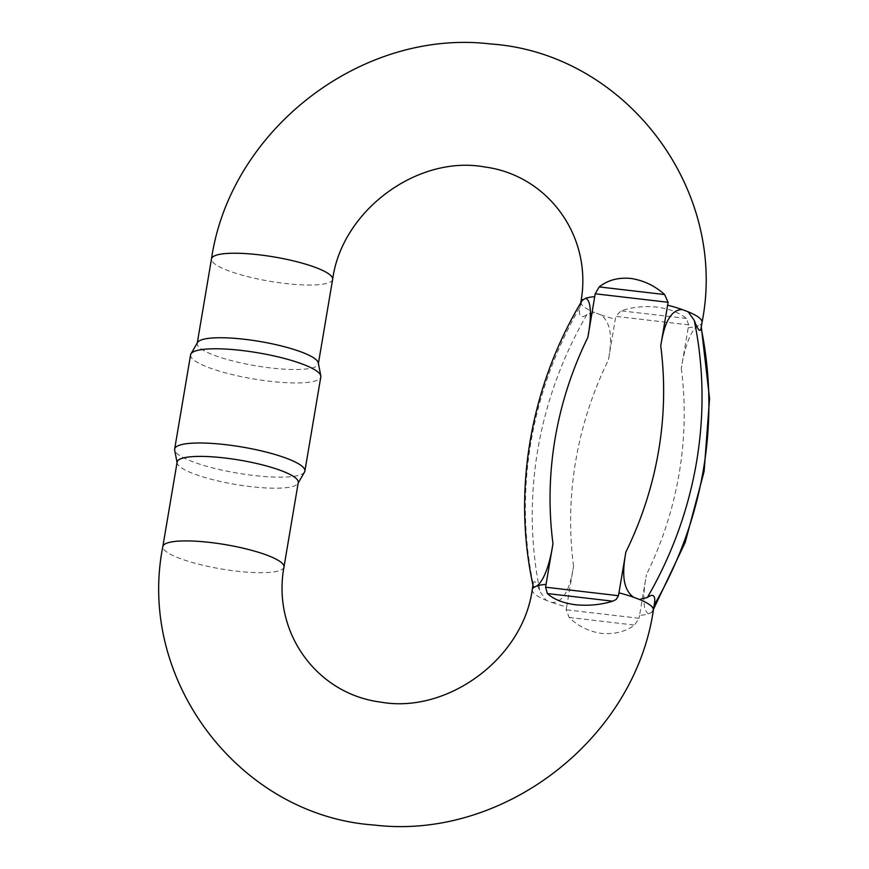 <?xml version="1.0" encoding="UTF-8"?>
<svg xmlns="http://www.w3.org/2000/svg" width="869" height="869" viewBox="0 0 869 869"><rect width="100%" height="100%" fill="white"/><g stroke="black" fill="none" stroke-linecap="round" stroke-linejoin="round"><path stroke-width="0.65" stroke-dasharray="4.34 3.26" d="M648.632 613.786C641.626 610.95 643.679 588.932 646.438 574.648L639.551 615.404A61.427 12.329 -170.4 0 0 648.632 613.786L651.424 612.558A61.427 12.329 -170.4 0 0 653.379 610.114M688.672 324.854L686.412 318.445C679.373 312.623 669.499 308.832 656.79 307.072C644.244 305.834 632.328 307.083 621.02 310.82L615.773 316.359L688.672 324.854A229.557 217.815 137.6 0 1 688.205 327.732L681.307 368.489C683.436 353.846 688.704 332.86 697.286 326.114L700.077 324.876L701.12 325.951L701.044 328.297M580.742 302.901L580.036 307.061C578.406 316.425 580.698 318.934 586.901 314.589L594.787 312.601L600.761 314.86C613.71 324.213 610.972 345.471 608.419 359.994L615.317 319.238A153.9 146.035 -42.4 0 0 615.773 316.359M552.108 602.532A61.427 12.329 -170.4 0 0 566.664 606.91L573.551 566.154C571.15 580.633 566.762 602.119 552.108 602.532L546.134 600.283L540.04 591.691C536.249 581.698 533.968 579.188 533.175 584.164L533.164 586.119M582.121 300.587L580.036 307.061A398.252 377.896 137.6 0 0 533.175 584.164L532.979 585.271M566.664 606.91A153.9 146.035 137.6 0 1 566.143 609.777L569.162 617.457C578.309 626.288 589.117 631.611 601.598 633.403C614.383 634.5 625.365 631.72 634.544 625.083L639.041 618.272A229.557 217.815 -42.4 0 0 639.551 615.404M654.238 604.998A398.252 377.896 -42.4 0 0 654.248 604.987L651.424 612.558M177.135 462.058A61.427 12.329 -170.4 0 0 177.146 462.992A61.427 12.329 -170.4 0 0 250.761 486.629A61.427 12.329 -170.4 0 0 297.948 483.425A61.427 12.329 -170.4 0 0 298.263 482.545M197.524 342.505A61.427 12.329 -170.4 0 0 197.198 343.385A61.427 12.329 -170.4 0 0 270.835 367.956A61.427 12.329 -170.4 0 0 318.336 363.872A61.427 12.329 -170.4 0 0 318.326 362.938M190.593 354.845A66.033 13.263 -170.4 0 0 269.748 381.263A66.033 13.263 -170.4 0 0 320.813 376.874M304.53 472.03A66.033 13.263 9.6 0 1 253.813 475.473A66.033 13.263 9.6 0 1 174.669 450.066M688.205 327.732A61.427 12.329 -170.4 0 0 697.286 326.114M700.077 324.876A61.427 12.329 -170.4 0 0 702.033 322.442M600.761 314.86A61.427 12.329 -170.4 0 0 615.317 319.238M532.241 589.627A61.427 12.329 -170.4 0 0 546.134 600.283M580.894 301.956A61.427 12.329 -170.4 0 0 594.787 312.601M283.967 567.044A61.427 12.329 9.6 0 1 236.466 571.129A61.427 12.329 9.6 0 1 162.84 546.558M332.631 279.373A61.427 12.329 9.6 0 1 285.13 283.457A61.427 12.329 9.6 0 1 211.493 258.886M639.041 618.272L566.143 609.777M573.551 566.154A365.99 347.274 137.6 0 1 608.419 359.994M681.307 368.489A365.99 347.274 137.6 0 1 646.438 574.648M586.901 314.589A398.252 377.896 -42.4 0 0 540.04 591.691M569.162 617.457L634.544 625.083M686.412 318.445L621.02 310.82M652.065 611.635L653.542 609.158M701.294 326.798L701.109 325.951"/><path stroke-width="1.3" d="M701.098 327.906C700.305 332.881 698.024 330.372 694.244 320.379L688.139 311.786L682.165 309.527C667.588 309.853 663.058 331.589 660.722 345.916L667.609 305.16A229.557 217.815 137.6 0 0 668.076 302.282L595.189 293.787L599.23 286.922C607.735 280.155 618.207 277.32 630.655 278.428C643.473 280.318 654.791 285.695 664.611 294.548L668.076 302.282M618.456 595.699L616.219 599.425L612.754 601.185C600.87 604.802 588.432 605.997 575.463 604.759C563.134 603.097 553.759 599.371 547.361 593.56L545.558 587.205L618.456 595.699A229.557 217.815 -42.4 0 0 618.956 592.832L625.854 552.076C623.323 566.773 620.531 587.737 633.512 597.209L639.486 599.469L647.372 597.481C653.575 593.136 655.867 595.645 654.238 604.998L653.379 610.114A61.427 12.329 -170.4 0 0 639.486 599.469M595.189 293.787A153.9 146.035 -42.4 0 1 594.733 296.655L587.835 337.422C590.616 323.062 592.615 301.043 585.641 298.273L582.208 300.435C530.264 386.401 512.221 490.876 533.164 586.119L534.196 587.194L536.988 585.956C545.623 579.112 550.848 558.148 552.966 543.581L546.069 584.337A153.9 146.035 137.6 0 1 545.558 587.205M298.263 482.545A61.427 12.329 -170.4 0 0 239.757 460.135A61.427 12.329 -170.4 0 0 177.135 462.058L162.84 546.558A61.427 12.329 9.6 0 1 225.462 544.646A61.427 12.329 9.6 0 1 283.967 567.044L298.263 482.545M304.878 471.085L320.813 376.874A66.033 13.263 -170.4 0 0 320.791 375.864L318.326 362.938A61.427 12.329 -170.4 0 0 259.82 341.474A61.427 12.329 -170.4 0 0 197.524 342.505L190.941 353.9A66.033 13.263 -170.4 0 0 190.593 354.845L174.658 449.067A66.033 13.263 9.6 0 1 241.973 447.003A66.033 13.263 9.6 0 1 304.878 471.085A66.033 13.263 9.6 0 1 304.53 472.03L298.186 483.001M320.791 375.864A66.033 13.263 -170.4 0 0 257.908 352.792A66.033 13.263 -170.4 0 0 190.941 353.9M177.059 462.514L174.669 450.066A66.033 13.263 9.6 0 1 174.658 449.067M197.274 342.94L211.493 258.886C230.296 129.861 361.71 28.427 490.583 43.961C625.452 53.161 728.57 189.312 702.033 322.442A61.427 12.329 -170.4 0 0 688.139 311.786M682.165 309.527A61.427 12.329 -170.4 0 0 667.609 305.16M633.512 597.209A61.427 12.329 -170.4 0 0 618.956 592.832M534.196 587.194A61.427 12.329 -170.4 0 0 532.241 589.627C522.932 658.702 447.046 714.264 380.416 702.065C316.642 693.864 271.997 632.274 283.967 567.044M582.86 299.512A61.427 12.329 -170.4 0 0 580.894 301.956L580.742 302.901M546.069 584.337A61.427 12.329 -170.4 0 0 536.988 585.956M594.733 296.655A61.427 12.329 -170.4 0 0 585.641 298.273M211.493 258.886A61.427 12.329 9.6 0 1 274.115 256.963A61.427 12.329 9.6 0 1 332.631 279.373C341.941 210.298 417.826 154.736 484.457 166.935C548.23 175.136 592.864 236.726 580.894 301.956M587.835 337.422A365.99 347.274 -42.4 0 0 552.966 543.581M625.854 552.076A365.99 347.274 -42.4 0 0 660.722 345.916M694.244 320.379A398.252 377.896 137.6 0 1 647.372 597.481M654.248 604.987A398.252 377.896 -42.4 0 0 701.109 327.917M612.754 601.185L547.361 593.56M599.23 286.922L664.611 294.548M702.033 322.442L701.044 328.297M532.979 585.271L532.241 589.627M653.379 610.114C634.566 739.139 503.162 840.573 374.289 825.039C239.42 815.839 136.303 679.688 162.84 546.558M318.412 363.427L332.631 279.373M653.542 609.158L685.228 542.321L704.129 471.313L709.56 398.621L701.294 326.798"/></g></svg>

